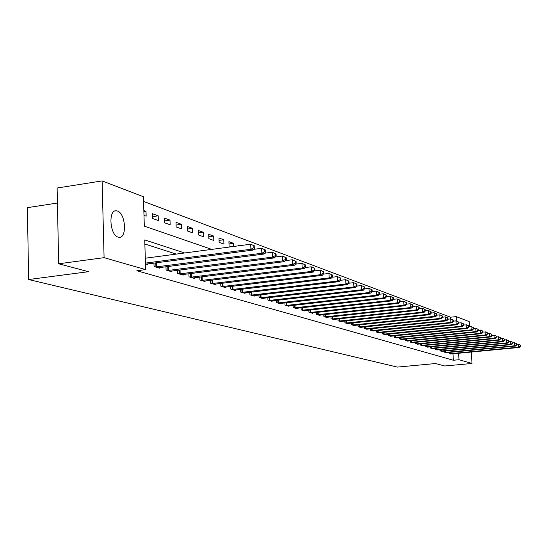 <?xml version="1.0" encoding="UTF-8"?>
<svg xmlns="http://www.w3.org/2000/svg" width="548" height="548" viewBox="0 0 548 548"><rect width="100%" height="100%" fill="white"/><g stroke="black" fill="none" stroke-linecap="round" stroke-linejoin="round"><path stroke-width="0.82" d="M118.121 237.099C109.785 235.147 108.093 209.494 116.368 210.802L117.409 211.021C125.67 213.295 127.266 238.414 119.06 237.277L118.121 237.099M57.424 203.041L27.4 207.651L28.626 279.535L397.362 367.091L435.53 363.543L444.743 365.982L472.02 363.468L459.012 359.728L458.587 353.248M28.626 279.535L88.536 271.685L58.67 263.78L57.115 188.026L102.113 180.909L143.418 196.739L144.316 226.139L211.74 249.381M448.011 319.189L450.709 318.909L450.579 317.21L143.562 201.411M450.579 317.21L456.183 316.614L469.218 321.614L469.554 326.642M143.987 215.398L146.165 216.179L146.015 211.364L143.843 210.569M152.556 218.474L158.358 220.556L158.201 215.816L152.406 213.699L152.556 218.474M164.537 222.776L170.161 224.79L170.003 220.125L164.386 218.077L164.537 222.776M176.148 226.941L181.587 228.893L181.429 224.296L175.99 222.31L176.148 226.941M187.395 230.975L192.67 232.866L192.506 228.338L187.231 226.413L187.395 230.975M198.294 234.887L203.411 236.722L203.24 232.263L198.129 230.393L198.294 234.887M208.863 238.681L213.83 240.462L213.658 236.065L208.699 234.256L208.863 238.681M219.125 242.36L223.94 244.086L223.769 239.757L218.953 237.996L219.125 242.36M233.708 246.463L233.578 243.339L228.906 241.634L229.078 245.936L231.407 246.771M238.599 245.812L238.572 245.161L239.887 245.641M184.69 252.977L144.734 239.921L145.638 269.616L136.822 270.753L453.374 360.255L452.956 353.782M176.271 254.094L144.857 243.997M145.467 263.985L147.652 264.629L147.624 263.889M153.954 263.061L154.063 266.52L159.886 268.239L159.858 267.527M165.982 266.732L166.092 270.068L171.723 271.733L171.702 271.041M177.627 270.287L177.737 273.507L183.19 275.117L183.169 274.452M188.902 273.726L189.012 276.829L194.307 278.391L194.28 277.747M199.835 277.055L199.945 280.055L205.075 281.569L205.055 280.946M210.439 280.281L210.548 283.186L215.522 284.652L215.501 284.049M220.721 283.412L220.83 286.214L225.66 287.638L225.632 287.063M230.701 286.446L230.811 289.159L235.496 290.543L235.476 289.981M240.394 289.392L240.497 292.016L245.052 293.358L245.031 292.817M249.806 292.248L249.915 294.797L254.334 296.098L254.313 295.571M258.951 295.03L259.06 297.496L263.362 298.763L263.335 298.249M267.849 297.722L267.951 300.119L272.13 301.352L272.109 300.852M276.493 300.345L276.603 302.667L280.665 303.866L280.644 303.387M284.912 302.9L285.015 305.147L288.974 306.318L288.954 305.853M293.105 305.38L293.207 307.565L297.057 308.702L297.037 308.25M301.078 307.791L301.181 309.915L304.928 311.024L304.907 310.586M308.846 310.141L308.942 312.209L312.6 313.285L312.579 312.86M316.408 312.435L316.511 314.442L320.073 315.49L320.053 315.073M323.786 314.662L323.889 316.614L327.362 317.641L327.341 317.237M330.978 316.84L331.074 318.737L334.465 319.737L334.444 319.34M337.993 318.957L338.089 320.806L341.39 321.779L341.37 321.395M344.836 321.025L344.932 322.82L348.151 323.772L348.131 323.402M351.508 323.039L351.604 324.793L354.755 325.718L354.734 325.354M358.029 325.005L358.118 326.711L361.194 327.622L361.173 327.266M364.393 326.93L364.482 328.588L367.468 329.129M370.606 328.8L370.701 330.423L373.613 330.951M376.682 330.636L376.771 332.218L379.613 332.732M382.614 332.424L382.703 333.965L385.484 334.472M388.416 334.17L388.505 335.677L391.224 336.171M394.087 335.876L394.176 337.349L396.834 337.835M399.636 337.547L399.718 338.986L402.321 339.459M405.061 339.185L405.143 340.582L407.691 341.048M410.37 340.781L410.452 342.151L412.945 342.603M415.569 342.342L415.651 343.685L418.09 344.13M420.652 343.877L420.734 345.185L423.125 345.617M425.638 345.37L425.714 346.651L428.05 347.083M430.516 346.836L430.591 348.09L432.879 348.507M435.29 348.275L435.365 349.501L437.612 349.912M439.976 349.686L440.051 350.878L442.25 351.282M444.558 351.062L444.634 352.234L446.791 352.631M449.059 352.412L449.134 353.563L451.244 353.946M58.67 263.78L104.086 257.663L102.113 180.909M471.253 352.042L472.02 363.468M453.374 360.255L459.012 359.728M145.638 269.616L104.086 257.663M456.477 321.066L456.183 316.614M143.871 211.679L146.015 211.364M228.996 243.956L233.578 243.339M219.042 240.394L223.769 239.757M208.788 236.729L213.658 236.065M198.225 232.955L203.24 232.263M187.327 229.064L192.506 228.338M176.086 225.057L181.429 224.296M164.482 220.913L170.003 220.125M152.495 216.645L158.201 215.816M145.439 263.109L250.902 249.258L253.121 250.066L146.028 264.15M145.288 258.211L250.683 244.209L254.717 245.984L253.834 245.648L253.916 247.669L254.806 247.997L254.717 245.984M253.916 247.669L250.902 249.258L250.683 244.209L253.834 245.648M253.121 250.066L254.806 247.997M155.653 266.992L261.848 253.258L263.992 254.046L158.317 267.773M253.717 249.333L261.629 248.299L265.575 250.032L264.718 249.71L264.807 251.696L265.664 252.012L265.575 250.032M264.807 251.696L261.848 253.258L261.629 248.299L264.718 249.71M263.992 254.046L265.664 252.012M167.626 270.52L272.431 257.128L274.507 257.889L170.209 271.281M264.663 253.224L272.212 252.251L276.076 253.95L275.247 253.642L275.336 255.594L276.165 255.895L276.076 253.95M275.336 255.594L272.431 257.128L272.212 252.251L275.247 253.642M274.507 257.889L276.165 255.895M179.223 273.945L282.665 260.875L284.672 261.608L181.724 274.678M275.254 256.991L282.446 256.074L286.234 257.738L285.433 257.437L285.522 259.362L286.323 259.656L286.234 257.738M285.522 259.362L282.665 260.875L282.446 256.074L285.433 257.437M284.672 261.608L286.323 259.656M190.457 277.254L292.57 264.499L294.516 265.211L192.875 277.973M285.494 260.636L292.351 259.773L296.064 261.403L295.29 261.115L295.379 263.006L296.153 263.293L296.064 261.403M295.379 263.006L292.57 264.499L292.351 259.773L295.29 261.115M294.516 265.211L296.153 263.293M201.342 280.466L302.167 268.006L304.051 268.698L203.692 281.158M295.406 264.17L301.941 263.348L305.585 264.958L304.832 264.677L304.921 266.54L305.674 266.814L305.585 264.958M304.921 266.54L302.167 268.006L301.941 263.348L304.832 264.677M304.051 268.698L305.674 266.814M211.905 283.583L311.463 271.411L313.285 272.075L214.179 284.254M305.003 267.595L311.237 266.821L314.805 268.397L314.079 268.123L314.168 269.959L314.894 270.226L314.805 268.397M314.168 269.959L311.463 271.411L311.237 266.821L314.079 268.123M313.285 272.075L314.894 270.226M222.146 286.604L320.47 274.706L322.238 275.349L224.358 287.255M314.299 270.918L320.238 270.185L323.745 271.733L323.039 271.466L323.135 273.274L323.834 273.534L323.745 271.733M323.135 273.274L320.47 274.706L320.238 270.185L323.039 271.466M322.238 275.349L323.834 273.534M232.085 289.536L329.204 277.898L330.917 278.528L234.229 290.173M323.306 274.137L328.978 273.445L332.417 274.966L331.732 274.712L331.821 276.493L332.506 276.747L332.417 274.966M331.821 276.493L329.204 277.898L328.978 273.445L331.732 274.712M330.917 278.528L332.506 276.747M241.743 292.385L337.678 281.001L339.342 281.61L243.826 293.002M332.047 277.261L337.452 276.61L340.829 278.103L340.164 277.857L340.26 279.61L340.918 279.857L340.829 278.103M340.26 279.61L337.678 281.001L337.452 276.61L340.164 277.857M339.342 281.61L340.918 279.857M251.121 295.153L345.904 284.008L347.521 284.597L253.142 295.749M340.52 280.302L345.678 279.686L348.994 281.151L348.35 280.912L348.439 282.638L349.09 282.878L348.994 281.151M348.439 282.638L345.904 284.008L345.678 279.686L348.35 280.912M347.521 284.597L349.09 282.878M260.231 297.838L353.898 286.933L355.467 287.508L262.197 298.42M348.747 283.248L353.666 282.665L356.926 284.111L356.296 283.878L356.392 285.583L357.015 285.809L356.926 284.111M356.392 285.583L353.898 286.933L353.666 282.665L356.296 283.878M355.467 287.508L357.015 285.809M269.089 300.455L361.659 289.769L363.18 290.33L271.007 301.016M356.741 286.118L361.427 285.57L364.625 286.981L364.023 286.755L364.112 288.44L364.721 288.659L364.625 286.981M364.112 288.44L361.659 289.769L361.427 285.57L364.023 286.755M363.18 290.33L364.721 288.659M277.706 302.996L369.201 292.529L370.681 293.07L279.569 303.544M364.502 288.899L368.968 288.385L372.119 289.776L371.523 289.556L371.619 291.214L372.208 291.433L372.119 289.776M371.619 291.214L369.201 292.529L368.968 288.385L371.523 289.556M370.681 293.07L372.208 291.433M286.09 305.469L376.531 295.208L377.976 295.742L287.906 306.003M372.044 291.611L376.298 291.125L379.394 292.495L378.819 292.276L378.915 293.913L379.49 294.125L379.394 292.495M378.915 293.913L376.531 295.208L376.298 291.125L378.819 292.276M377.976 295.742L379.49 294.125M294.255 307.873L383.669 297.817L385.066 298.331L296.016 308.394M379.374 294.249L383.436 293.783L386.477 295.132L385.922 294.927L386.011 296.536L386.573 296.749L386.477 295.132M386.011 296.536L383.669 297.817L383.436 293.783L385.922 294.927M385.066 298.331L386.573 296.749M302.201 310.216L390.608 300.359L391.971 300.859L303.921 310.723M386.504 296.817L390.375 296.379L393.368 297.708L392.827 297.502L392.916 299.092L393.464 299.297L393.368 297.708M392.916 299.092L390.608 300.359L390.375 296.379L392.827 297.502M391.971 300.859L393.464 299.297M309.942 312.504L397.362 302.832L398.691 303.318L311.613 312.997M393.443 299.311L397.129 298.9L400.081 300.208L399.547 300.009L399.643 301.578L400.17 301.777L400.081 300.208M399.643 301.578L397.362 302.832L397.129 298.9L399.547 300.009M398.691 303.318L400.17 301.777M317.484 314.723L403.938 305.236L405.232 305.709L319.114 315.21M400.17 301.749L403.712 301.359L405.006 301.838L406.609 302.647L406.095 302.455L406.184 304.003L406.705 304.195L406.609 302.647M406.184 304.003L403.938 305.236L403.712 301.359L406.095 302.455M405.232 305.709L406.705 304.195M324.834 316.895L410.349 307.579L411.61 308.045L326.423 317.361M406.698 304.126L410.116 303.75L411.377 304.222L412.973 305.017L412.473 304.832L412.562 306.359L413.069 306.551L412.973 305.017M412.562 306.359L410.349 307.579L410.116 303.75L412.473 304.832M411.61 308.045L413.069 306.551M331.999 319.011L416.59 309.867L417.823 310.312L333.547 319.463M413.062 306.442L416.357 306.085L417.59 306.544L419.172 307.332L418.686 307.147L418.775 308.661L419.268 308.839L419.172 307.332M418.775 308.661L416.59 309.867L416.357 306.085L418.686 307.147M417.823 310.312L419.268 308.839M338.986 321.073L422.679 312.093L423.878 312.531L340.5 321.518M419.254 308.702L422.446 308.353L423.645 308.805L425.214 309.586L424.741 309.408L424.83 310.901L425.31 311.079L425.214 309.586M424.83 310.901L422.679 312.093L422.446 308.353L424.741 309.408M423.878 312.531L425.31 311.079M345.809 323.08L428.611 314.257L429.783 314.689L347.281 323.519M425.296 310.901L428.378 310.572L429.55 311.011L431.112 311.785L430.646 311.613L430.735 313.086L431.201 313.257L431.112 311.785M430.735 313.086L428.611 314.257L428.378 310.572L430.646 311.613M429.783 314.689L431.201 313.257M352.46 325.046L434.4 316.374L435.537 316.792L353.905 325.471M431.187 313.052L434.167 312.737L435.311 313.161L436.859 313.929L436.4 313.757L436.496 315.216L436.948 315.388L436.859 313.929M436.496 315.216L434.4 316.374L434.167 312.737L436.4 313.757M435.537 316.792L436.948 315.388M358.961 326.957L440.044 318.443L441.161 318.847L360.365 327.375M436.934 315.148L439.818 314.84L440.928 315.258L442.469 316.018L442.024 315.854L442.113 317.292L442.558 317.456L442.469 316.018M442.113 317.292L440.044 318.443L439.818 314.84L442.024 315.854M441.161 318.847L442.558 317.456M365.304 328.834L445.558 320.457L446.641 320.854L366.674 329.238M442.544 317.196L445.325 316.902L446.415 317.306L447.942 318.059L447.504 317.902L447.6 319.326L448.031 319.484L447.942 318.059M447.6 319.326L445.558 320.457L445.325 316.902L447.504 317.902M446.641 320.854L448.031 319.484M371.496 330.656L450.935 322.43L451.997 322.813L372.839 331.054M452.949 321.306L450.935 322.43L450.709 318.909L453.285 320.053L452.86 319.895L452.949 321.306L453.374 321.464L453.285 320.053M452.86 319.895L450.709 318.909M451.997 322.813L453.374 321.464M377.551 332.444L456.189 324.348L457.224 324.724L378.86 332.835M453.354 321.142L455.963 320.875L456.998 321.258L458.498 322.005L458.087 321.847L458.176 323.238L458.594 323.389L458.498 322.005M458.176 323.238L456.189 324.348L455.963 320.875L458.087 321.847M457.224 324.724L458.594 323.389M383.463 334.191L461.32 326.224L462.334 326.594L384.751 334.568M458.566 323.053L461.094 322.786L462.101 323.169L463.601 323.902L463.197 323.752L463.69 325.279L463.601 323.902M463.286 325.128L461.32 326.224L461.094 322.786L463.197 323.752M462.334 326.594L463.69 325.279M389.251 335.897L466.334 328.06L467.321 328.423L390.505 336.267M463.663 324.909L467.095 325.033L468.581 325.759L468.184 325.615L468.67 327.122L468.581 325.759M468.273 326.971L466.334 328.06L466.108 324.663L468.184 325.615M467.321 328.423L468.67 327.122M394.903 337.561L471.232 329.848L472.198 330.204L396.129 337.924M468.643 326.731L471.972 326.855L473.445 327.581L473.061 327.437L473.15 328.779L473.534 328.923L473.445 327.581M473.15 328.779L471.232 329.848L471.006 326.492L473.061 327.437M472.198 330.204L473.534 328.923M400.43 339.198L476.02 331.602L476.966 331.951L401.629 339.548M473.506 328.512L476.739 328.636L478.205 329.355L477.829 329.211L478.294 330.684L478.205 329.355M477.918 330.54L476.02 331.602L475.794 328.279L477.829 329.211M476.966 331.951L478.294 330.684M405.842 340.788L480.706 333.314L481.63 333.657L407.013 341.137M478.267 330.252L481.404 330.376L482.857 331.088L482.487 330.951L482.946 332.403L482.857 331.088M482.576 332.266L480.706 333.314L480.48 330.033L482.487 330.951M481.63 333.657L482.946 332.403M411.137 342.349L485.288 334.992L486.192 335.321L412.281 342.692M482.918 331.958L485.966 332.081L487.405 332.787L487.049 332.65L487.494 334.088L487.405 332.787M487.138 333.951L485.288 334.992L485.062 331.739L487.049 332.65M486.192 335.321L487.494 334.088M416.316 343.884L489.768 336.63L490.652 336.952L417.439 344.213M487.467 333.622L490.426 333.746L491.857 334.444L491.946 335.732L491.857 334.444M491.597 335.602L489.768 336.63L489.542 333.417L491.508 334.314M490.652 336.952L491.946 335.732M421.391 345.377L494.152 338.232L495.015 338.554L422.487 345.699M491.919 335.253L494.796 335.376L496.214 336.075L496.303 337.342L496.214 336.075M495.961 337.219L494.152 338.232L493.933 335.054L495.872 335.945M495.015 338.554L496.303 337.342M426.358 346.843L498.447 339.808L499.29 340.116L427.433 347.158M496.269 336.849L499.07 336.972L500.482 337.664L500.571 338.924L500.482 337.664M500.235 338.794L498.447 339.808L498.221 336.657L500.146 337.541M499.29 340.116L500.571 338.924M431.221 348.275L502.646 341.342L503.475 341.644L432.276 348.59M500.536 338.411L503.256 338.534L504.653 339.219L504.742 340.466L504.653 339.219M504.413 340.342L502.646 341.342L502.427 338.226L504.324 339.096M503.475 341.644L504.742 340.466M435.982 349.679L506.756 342.849L507.571 343.144L437.016 349.987M504.708 339.938L506.537 339.76L508.743 340.746L508.832 341.979L508.743 340.746M508.51 341.856L506.756 342.849L506.537 339.76L508.421 340.623M507.571 343.144L508.832 341.979M440.654 351.056L510.791 344.322L511.585 344.61L441.667 351.357M508.791 341.438L510.572 341.267L512.75 342.24L512.832 343.459L512.75 342.24M512.517 343.343L510.791 344.322L510.572 341.267L512.428 342.123M511.585 344.61L512.832 343.459M445.229 352.405L514.736 345.767L515.517 346.048L446.216 352.7M512.798 342.911L514.517 342.74L516.668 343.706L516.757 344.911L516.668 343.706M516.449 344.795L514.736 345.767L514.517 342.74L516.36 343.589M515.517 346.048L516.757 344.911M449.709 353.727L518.607 347.179L519.367 347.459L450.682 354.015M516.716 344.35L518.387 344.185L520.511 345.137L520.6 346.329L520.511 345.137M520.299 346.22L518.607 347.179L518.387 344.185L520.21 345.021M519.367 347.459L520.6 346.329M155.92 266.979L155.783 262.821M156.632 266.91L156.495 262.725M167.887 270.507L167.757 266.499M168.592 270.445L168.462 266.41M179.484 273.932L179.347 270.061M180.176 273.87L180.039 269.979M190.711 277.247L190.581 273.514M191.396 277.185L191.259 273.425M201.596 280.453L201.465 276.85M202.267 280.398L202.137 276.767M212.151 283.569L212.014 280.09M212.816 283.515L212.679 280.007M222.392 286.59L222.255 283.22M223.043 286.536L222.913 283.145M232.325 289.522L232.194 286.262M232.975 289.467L232.838 286.186M241.976 292.372L241.846 289.214M242.613 292.317L242.483 289.139M251.354 295.139L251.224 292.084M251.984 295.084L251.847 292.009M260.464 297.824L260.334 294.865M261.081 297.776L260.951 294.79M269.321 300.441L269.191 297.571M269.931 300.393L269.801 297.496M277.932 302.982L277.809 300.194M278.542 302.934L278.411 300.126M286.316 305.455L286.186 302.749M286.912 305.407L286.789 302.681M294.475 307.866L294.345 305.236M295.064 307.818L294.94 305.168M302.414 310.209L302.291 307.654M302.996 310.161L302.873 307.592M310.154 312.49L310.031 310.01M310.73 312.442L310.606 309.949M317.689 314.716L317.573 312.305M318.258 314.668L318.141 312.244M325.039 316.881L324.916 314.538M325.601 316.84L325.485 314.477M332.204 318.998L332.088 316.717M332.759 318.957L332.643 316.655M339.191 321.06L339.075 318.84M339.739 321.018L339.623 318.778M346.007 323.073L345.891 320.909M346.548 323.025L346.432 320.854M352.659 325.033L352.542 322.93M353.2 324.991L353.083 322.875M359.152 326.951L359.043 324.902M359.687 326.909L359.57 324.841M365.495 328.821L365.386 326.82M366.023 328.779L365.906 326.766M371.688 330.65L371.578 328.697M372.208 330.608L372.099 328.642M377.736 332.437L377.627 330.533M378.25 332.396L378.147 330.478M383.648 334.177L383.545 332.328M384.162 334.143L384.052 332.273M389.429 335.89L389.327 334.075M389.936 335.849L389.834 334.027M395.087 337.554L394.978 335.787M395.581 337.513L395.478 335.739M400.615 339.185L400.513 337.458M401.109 339.15L401.006 337.41M406.02 340.781L405.917 339.096M406.506 340.746L406.411 339.048M411.315 342.342L411.212 340.698M411.795 342.308L411.699 340.651M416.494 343.87L416.391 342.26M416.973 343.836L416.87 342.212M421.563 345.37L421.467 343.795M422.035 345.329L421.939 343.747M426.522 346.829L426.433 345.295M426.995 346.795L426.899 345.247M431.386 348.268L431.29 346.761M431.851 348.233L431.755 346.72M436.146 349.672L436.057 348.199M436.612 349.638L436.516 348.158M440.818 351.049L440.722 349.61M441.27 351.015L441.181 349.562M445.387 352.398L445.298 350.987M445.839 352.364L445.75 350.946M449.874 353.72L449.785 352.343M450.319 353.693L450.23 352.302M116.368 210.802L114.909 211.014"/></g></svg>
